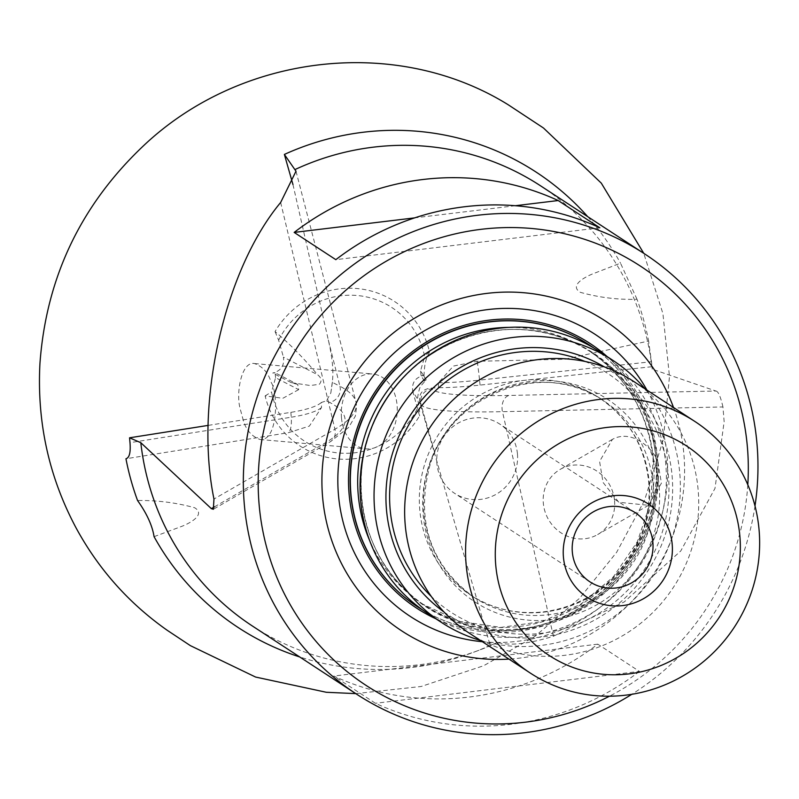 <?xml version="1.0" encoding="UTF-8"?>
<svg xmlns="http://www.w3.org/2000/svg" width="799" height="799" viewBox="0 0 799 799"><rect width="100%" height="100%" fill="white"/><g stroke="black" fill="none" stroke-linecap="round" stroke-linejoin="round"><path stroke-width="0.6" stroke-dasharray="4 3" d="M434.646 452.274L421.083 404.684A247.94 22.052 -5.9 0 0 502.471 411.675L722.945 406.951L724.144 421.662L714.985 488.409L680.758 550.98L624.329 601.867L553.407 636.244C528.449 643.914 509.882 645.982 497.707 642.466L490.187 645.382L419.944 402.886C418.356 393.897 422.172 388.973 431.39 388.104L438.441 387.665L438.411 382.701L453.472 366.052L477.123 361.288L564.773 359.24L648.618 341.043L652.154 366.681L480.079 385.088A50.107 4.454 174.1 0 1 438.441 387.665M292.963 184.549L328.309 339.945C332.454 357.872 333.782 371.994 332.264 382.302L330.826 392.928L326.511 400.808L321.358 402.476L321.528 407.53L309.383 426.087L288.509 432.668L125.952 458.766M330.826 392.928L332.514 381.532L332.264 382.302L339.925 386.247A12.524 11.466 -62.7 0 1 329.508 402.346L326.511 400.808M604.264 366.861A146.567 141.972 -56.8 0 1 672.069 475.535A146.567 141.972 -56.8 0 1 599.48 617.267A146.567 141.972 -56.8 0 1 443.964 611.934M480.469 640.468A156.584 151.68 123.2 0 0 679.749 472.998A156.584 151.68 123.2 0 0 645.033 388.863M633.967 381.622A150.322 145.608 -56.8 0 1 698.126 489.747A150.322 145.608 -56.8 0 1 626.446 633.407A150.322 145.608 -56.8 0 1 469.403 633.227M517.442 453.832A41.338 40.04 -56.8 0 1 497.737 493.343A41.338 40.04 -56.8 0 1 454.541 493.293A41.338 40.04 -56.8 0 1 443.665 436.773A41.338 40.04 -56.8 0 1 499.804 424.099A41.338 40.04 -56.8 0 1 517.442 453.832M598.92 351.22A156.584 151.68 -56.8 0 1 640.149 565.293A156.584 151.68 -56.8 0 1 427.505 613.312M407.35 373.333A151.49 146.736 -56.8 0 1 568.109 340.194A151.49 146.736 -56.8 0 1 591.899 352.719A151.49 146.736 -56.8 0 1 656.558 461.682A151.49 146.736 -56.8 0 1 584.319 606.451A151.49 146.736 -56.8 0 1 426.057 606.281A151.49 146.736 -56.8 0 1 405.053 589.502A151.49 146.736 -56.8 0 1 370.986 428.933M422.711 610.046A156.584 151.68 123.2 0 0 583.899 605.542A156.584 151.68 123.2 0 0 656.059 457.497A156.584 151.68 123.2 0 0 594.007 348.144M589.093 344.798A156.584 151.68 -56.8 0 1 630.191 558.781A156.584 151.68 -56.8 0 1 417.667 606.88M607.3 356.704A158.212 153.248 -56.8 0 1 657.387 457.138A158.212 153.248 -56.8 0 1 591.28 602.007A158.212 153.248 -56.8 0 1 435.874 618.786M614.551 500.683A37.583 35.146 60.1 0 1 597.672 534.541A37.583 35.146 60.1 0 1 548.474 519.48A37.583 35.146 60.1 0 1 560.209 469.383A37.583 35.146 60.1 0 1 611.595 488.848A37.583 35.146 60.1 0 1 614.551 500.683M341.473 417.807A37.583 27.905 -85 0 1 372.574 373.982A37.583 27.905 -85 0 1 397.073 413.872A37.583 27.905 -85 0 1 365.972 448.858A37.583 27.905 -85 0 1 341.473 417.807M637.013 299.285L620.503 263.151L593.058 273.747C586.276 276.374 568.578 285.243 580.314 292.324C598.94 297.518 617.847 299.845 637.013 299.285A272.109 263.59 -56.8 0 1 648.618 341.043M657.937 462.202L661.412 483.215L648.548 505.298L618.806 502.281L603.055 482.446L599.58 461.432L612.443 439.35C633.028 428.084 655.05 450.916 657.937 462.202M154.067 536.658L181.882 526.311C188.704 523.705 206.372 514.816 194.636 507.735C176.17 502.651 157.143 500.234 137.558 500.514M208.279 425.378L290.876 412.344A50.107 11.226 -4.3 0 0 321.358 402.476M243.345 420.484L240.199 408.858C235.675 392.978 241.558 360.818 254.541 363.565C262.901 366.661 268.464 373.003 271.241 382.581C278.202 392.639 278.232 441.447 260.035 439.5C251.685 436.404 246.122 430.062 243.345 420.484M639.43 671.4A263.061 254.821 -56.8 0 1 375.42 703.29L333.762 676.044A263.061 254.821 123.2 0 0 597.772 644.154L639.43 671.4L375.42 703.29M597.772 644.154L333.762 676.044M515.295 205.723L414.681 217.867M599.839 227.785L335.83 259.665M587.704 216.649A272.109 263.59 -56.8 0 1 620.503 263.151M540.504 185.777A263.061 254.821 -56.8 0 1 652.204 369.168L715.884 391.021L509.173 395.445A235.605 20.954 174.1 0 1 431.83 388.803L431.39 388.104M652.154 366.681L652.204 369.168M722.945 406.951C720.568 396.554 718.211 391.24 715.884 391.021M490.187 645.382A272.109 263.59 -56.8 0 1 472.579 652.643A272.109 263.59 -56.8 0 1 299.715 656.958M497.707 642.466A263.061 254.821 -56.8 0 1 478.971 650.266A263.061 254.821 -56.8 0 1 252.514 626.086M755.005 505.967A263.061 254.821 -56.8 0 1 631.829 694.291M747.794 484.743A250.536 242.686 -56.8 0 1 609.487 696.199M673.507 407.49A185.398 179.585 -56.8 0 1 683.864 453.942A185.398 179.585 -56.8 0 1 508.943 659.095M298.696 389.632L282.836 398.282L265.128 395.914A86.332 83.625 123.2 0 0 379.944 451.625A86.332 83.625 123.2 0 0 419.535 415.889L417.507 408.319A79.8 77.293 -56.8 0 1 337.248 452.833A79.8 77.293 -56.8 0 1 271.52 391.919L275.575 377.697L298.696 389.632L297.687 384.429L275.086 372.763L275.575 377.697M297.687 384.429L291.255 382.621L310.312 385.537L319.33 384.279C322.077 381.033 321.498 377.847 317.593 374.731C302.931 357.303 288.759 342.931 275.056 331.605A86.332 83.625 123.2 0 1 360.389 288.898A86.332 83.625 123.2 0 1 429.453 351.58C428.324 357.343 424.619 356.354 423.999 376.249L424.419 381.063L426.187 379.825L420.893 385.907C419.585 386.706 417.168 397.443 417.777 399.44C419.355 408.309 419.934 413.792 419.535 415.889M275.086 372.763L272.719 373.053C281.028 370.876 284.594 365.562 283.425 357.103L317.593 374.731M275.056 331.605L278.651 340.194L283.425 357.103M278.651 340.194A79.8 77.293 -56.8 0 1 358.911 295.68A79.8 77.293 -56.8 0 1 424.639 356.594L420.584 370.816L423.999 376.249M424.419 381.063L421.073 375.75L420.584 370.816M421.073 375.75L423.44 375.47C415.13 377.647 411.565 382.961 412.733 391.41L417.777 399.44M417.507 408.319L412.733 391.41M291.255 382.621L272.719 373.053M429.453 351.58L424.639 356.594M426.187 379.825L423.44 375.47M265.128 395.914L271.52 391.919M419.944 402.886L421.083 404.684A12.524 12.464 -32.2 0 1 431.83 388.803M328.309 339.945L339.925 386.247A247.94 55.56 175.7 0 1 355.915 401.867A247.94 55.56 175.7 0 1 334.931 429.223A12.524 11.066 60 0 1 330.107 441.867A12.524 11.066 60 0 1 324.764 443.185A235.605 52.794 -4.3 0 0 329.508 402.346M585.008 361.458A142.801 138.327 -56.8 0 1 668.413 475.984A142.801 138.327 -56.8 0 1 588.983 618.875A142.801 138.327 -56.8 0 1 431.3 596.463M649.207 482.336A117.753 114.067 -56.8 0 1 593.058 594.865A117.753 114.067 -56.8 0 1 470.042 594.736A117.753 114.067 -56.8 0 1 439.041 433.757A117.753 114.067 -56.8 0 1 598.95 397.642A117.753 114.067 -56.8 0 1 649.207 482.336M653.272 484.993A117.753 114.067 -56.8 0 1 597.123 597.532A117.753 114.067 -56.8 0 1 474.107 597.392A117.753 114.067 -56.8 0 1 443.105 436.414A117.753 114.067 -56.8 0 1 603.015 400.299A117.753 114.067 -56.8 0 1 653.272 484.993M659.145 486.301A121.108 117.313 -56.8 0 1 491.375 610.845A121.108 117.313 -56.8 0 1 472.968 404.504A121.108 117.313 -56.8 0 1 659.145 486.301M657.737 462.062A152 147.236 -56.8 0 1 523.005 629.462A152 147.236 -56.8 0 1 361.577 497.827A152 147.236 -56.8 0 1 496.309 330.416A152 147.236 -56.8 0 1 657.737 462.062M509.113 327.38A151.49 146.736 -56.8 0 1 588.773 350.681A151.49 146.736 -56.8 0 1 653.442 459.635A151.49 146.736 -56.8 0 1 581.203 604.414A151.49 146.736 -56.8 0 1 422.941 604.234A151.49 146.736 -56.8 0 1 369.667 540.583M438.411 382.701A50.107 4.454 -5.9 0 0 479.56 380.124A20.045 0.879 -96.1 0 0 477.123 361.288M321.528 407.53A50.107 11.226 175.7 0 1 291.236 417.218A20.045 6.692 81 0 1 288.509 432.668M480.079 385.088L479.56 380.124L651.594 361.727M553.407 636.244L502.471 411.675A12.524 8.429 -91.2 0 1 509.173 395.445M290.876 412.344L291.236 417.218L129.987 442.666M214.422 506.866L324.764 443.185M280.649 202.477L334.931 429.223L213.962 499.035M646.96 390.132A168.609 163.326 -56.8 0 1 667.025 455.6A168.609 163.326 -56.8 0 1 482.396 641.727M470.042 594.736C492.554 609.148 517.352 614.821 544.439 611.744C579.944 606.621 608.149 588.883 629.073 558.541C644.334 534.841 650.865 509.203 648.668 481.617C644.653 445.532 628.084 417.537 598.95 397.642L603.015 400.299C544.359 358.371 449.837 393.797 429.522 466.856C415.68 521.677 430.541 565.183 474.107 597.392L470.042 594.736M635.235 512.678L499.804 424.099M589.982 581.872L454.541 493.293M405.053 589.502C355.645 543.58 346.516 460.424 384.948 401.677C422.222 339.885 504.549 312.499 568.109 340.194M591.899 352.719L588.773 350.681C626.526 376.499 647.969 412.674 653.113 459.205L650.985 501.363L637.362 541.672L613.312 576.898L580.753 604.234L542.301 621.512L501.013 627.395L460.164 621.472L422.941 604.234L426.057 606.281M612.443 439.35L560.209 469.383M648.548 505.298L597.672 534.541M126.901 458.616L126.102 458.746M260.035 439.5L365.972 448.858M254.541 363.565L372.574 373.982M296 171.226L355.915 401.867L356.644 406.192L355.395 416.029L348.604 427.495L330.107 441.867L213.483 509.173M478.971 650.266L472.579 652.643M355.765 693.622L421.173 686.481L483.715 665.707L534.841 636.443L579.674 598.181L616.678 552.249L644.563 500.274L663.27 439.64L669.482 376.549L662.91 313.568L643.754 253.313M175.73 636.074L176.519 636.603"/><path stroke-width="1.2" d="M443.964 611.934A146.567 141.972 -56.8 0 1 410.476 415.071A146.567 141.972 -56.8 0 1 604.264 366.861M645.033 388.863A156.584 151.68 123.2 0 0 612.913 360.379A156.584 151.68 123.2 0 0 449.328 360.199A156.584 151.68 123.2 0 0 374.661 509.842A156.584 151.68 123.2 0 0 441.497 622.461A156.584 151.68 123.2 0 0 480.469 640.468M530.326 673.078L469.403 633.227A150.322 145.608 -56.8 0 1 429.822 427.725A150.322 145.608 -56.8 0 1 633.967 381.622L694.89 421.473A150.322 145.608 -56.8 0 1 759.05 529.587A150.322 145.608 -56.8 0 1 687.37 673.257A150.322 145.608 -56.8 0 1 530.326 673.078A150.322 145.608 -56.8 0 1 490.746 467.575A150.322 145.608 -56.8 0 1 694.89 421.473M739.854 535.949A125.263 121.338 -56.8 0 1 566.321 664.768A125.263 121.338 -56.8 0 1 547.265 451.335A125.263 121.338 -56.8 0 1 739.854 535.949M672.179 544.119A55.8 54.052 -56.8 0 1 594.875 601.507A55.8 54.052 -56.8 0 1 586.386 506.426A55.8 54.052 -56.8 0 1 672.179 544.119M652.873 542.411A41.338 40.04 -56.8 0 1 633.168 581.922A41.338 40.04 -56.8 0 1 589.982 581.872A41.338 40.04 -56.8 0 1 579.095 525.362A41.338 40.04 -56.8 0 1 635.235 512.678A41.338 40.04 -56.8 0 1 652.873 542.411M441.497 622.461L427.505 613.312A156.584 151.68 -56.8 0 1 360.669 500.693A156.584 151.68 -56.8 0 1 435.335 351.041A156.584 151.68 -56.8 0 1 598.92 351.22L612.913 360.379M370.986 428.933A151.49 146.736 -56.8 0 1 407.35 373.333M594.007 348.144A156.584 151.68 123.2 0 0 589.223 344.878A156.584 151.68 123.2 0 0 425.637 344.699A156.584 151.68 123.2 0 0 350.961 494.341A156.584 151.68 123.2 0 0 417.797 606.97A156.584 151.68 123.2 0 0 422.711 610.046M417.667 606.88A156.584 151.68 -56.8 0 1 417.547 606.801A156.584 151.68 -56.8 0 1 350.711 494.172A156.584 151.68 -56.8 0 1 425.378 344.529A156.584 151.68 -56.8 0 1 588.963 344.709A156.584 151.68 -56.8 0 1 589.093 344.798M435.874 618.786A158.212 153.248 -56.8 0 1 375.001 391.87A158.212 153.248 -56.8 0 1 607.3 356.704M208.279 425.378L129.568 437.802L129.987 442.666C130.776 452.384 129.438 457.747 125.952 458.766A272.109 263.59 -56.8 0 0 137.558 500.514C146.826 513.547 152.329 525.592 154.067 536.658A272.109 263.59 -56.8 0 0 299.715 656.958M558.181 200.539A263.061 254.821 123.2 0 0 294.172 232.419L335.83 259.665A263.061 254.821 -56.8 0 1 599.839 227.785L558.181 200.539L515.295 205.723M414.681 217.867L294.172 232.419M631.829 694.291A263.061 254.821 -56.8 0 1 356.654 694.201L252.514 626.086A263.061 254.821 -56.8 0 1 140.814 442.706L211.355 508.643L213.343 509.273L213.962 499.035C194.287 403.335 224.209 270.242 280.649 202.477L296 171.226L284.374 154.427A272.109 263.59 -56.8 0 1 587.704 216.649M295.31 169.408A263.061 254.821 -56.8 0 1 540.504 185.777L644.643 253.902A263.061 254.821 -56.8 0 1 756.933 443.105A263.061 254.821 -56.8 0 1 755.005 505.967M129.568 437.802L140.814 442.706M284.374 154.427L292.963 184.549M356.654 694.201A263.061 254.821 -56.8 0 1 287.39 334.571A263.061 254.821 -56.8 0 1 644.643 253.902M609.487 696.199A250.536 242.686 -56.8 0 1 271.32 562.736A250.536 242.686 -56.8 0 1 452.314 234.576A250.536 242.686 -56.8 0 1 747.325 446.281A250.536 242.686 -56.8 0 1 747.794 484.743M508.943 659.095A185.398 179.585 -56.8 0 1 323.635 506.336A185.398 179.585 -56.8 0 1 459.285 298.936A185.398 179.585 -56.8 0 1 673.507 407.49M431.3 596.463A142.801 138.327 -56.8 0 1 413.522 417.068A142.801 138.327 -56.8 0 1 585.008 361.458M369.667 540.583A151.49 146.736 -56.8 0 1 509.113 327.38M211.355 508.643L214.422 506.866M482.396 641.727A168.609 163.326 -56.8 0 1 366.072 386.027A168.609 163.326 -56.8 0 1 646.96 390.132M643.754 253.313L601.297 183.141L543.48 128L508.314 104.829C397.143 35.635 241.508 53.253 143.8 145.488C80.869 204.904 46.252 277.533 39.95 363.385C36.824 422.162 48.909 477.083 76.215 528.169C98.647 569.357 129.009 603.405 167.291 630.341L190.362 645.632L255.57 677.043L326.302 692.274L355.765 693.622"/></g></svg>
